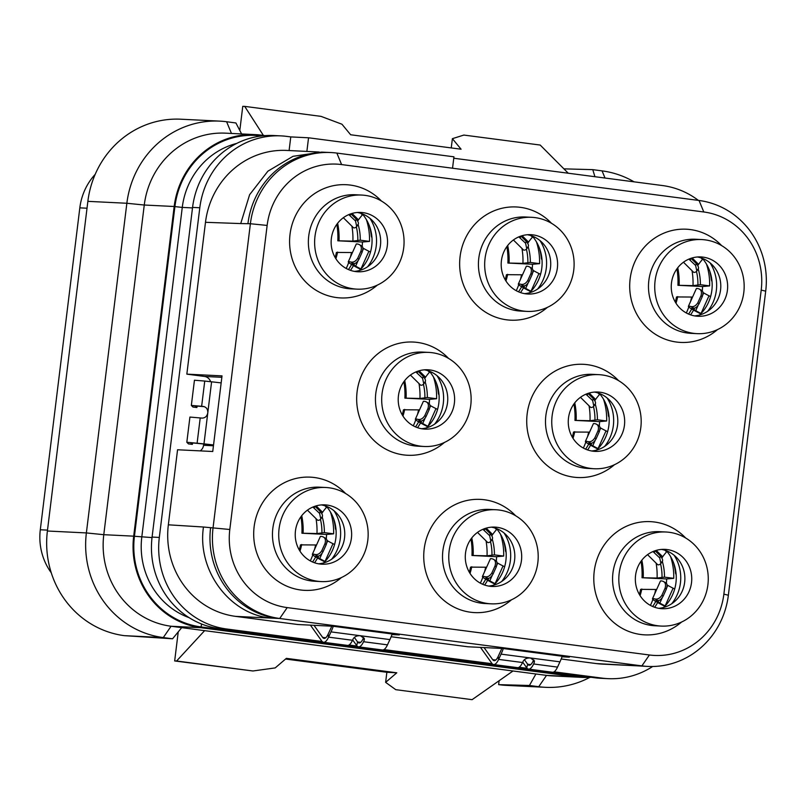 <?xml version="1.0" encoding="UTF-8"?>
<svg xmlns="http://www.w3.org/2000/svg" width="806" height="806" viewBox="0 0 806 806"><rect width="100%" height="100%" fill="white"/><g stroke="black" fill="none" stroke-linecap="round" stroke-linejoin="round"><path stroke-width="1.21" d="M561.188 658.976L596.359 663.58A82.081 77.93 92.8 0 0 602.324 664.114L635.652 665.756M453.758 158.238L662.532 185.561A82.081 77.93 -87.2 0 1 698.379 200.392M652.679 666.491A82.081 77.93 -87.2 0 1 608.016 678.652A82.081 77.93 -87.2 0 1 602.052 678.118L554.054 671.831M527.164 668.315L519.084 667.257M492.194 663.741L383.999 649.586M357.108 646.069L349.028 645.012M322.138 641.485L226.617 628.992A82.081 77.93 -87.2 0 1 159.316 537.431L199.797 207.767A82.081 77.93 -87.2 0 1 281.133 135.892A82.081 77.93 -87.2 0 1 287.087 136.436L290.775 136.909L289.102 150.541M319.226 152.032L286.825 150.43A82.081 77.93 92.8 0 0 205.49 222.305L186.841 374.135L222.023 375.878L212.744 451.501L177.562 449.768L168.343 524.817A82.081 77.93 92.8 0 0 235.644 616.378L297.847 624.519L333.029 626.252L399.282 634.916L391.958 634.564M210.608 381.712A7.818 7.425 92.8 0 0 204.512 376.452L186.841 374.135M200.18 450.886A7.818 7.425 92.8 0 0 203.545 445.285L203.706 443.945M391.132 636.73L467.903 646.775L503.085 648.508L569.338 657.172L562.004 656.809M484.053 647.571L492.668 659.64A15.636 4.896 -82.5 0 0 494.108 660.648A15.636 4.896 -82.5 0 0 498.138 656.547L500.566 651.288A35.182 11.012 -82.5 0 0 501.775 648.437M506.108 552.322A3.909 3.708 -87.2 0 1 505.433 550.448A48.854 46.385 92.8 0 0 504.002 542.478A3.909 3.708 -87.2 0 1 503.871 541.521M494.773 584.028L493.866 583.584A19.546 2.337 24.2 0 1 487.237 580.048L485.474 579.01A11.727 1.4 24.2 0 1 482.431 576.502A11.727 1.4 24.2 0 1 484.94 576.703C487.549 577.308 489.857 576.058 491.872 572.955L495.055 565.872C496.053 562.276 495.327 559.989 492.889 559.011A11.727 1.4 24.2 0 0 490.38 558.81L482.431 576.502M524.394 659.671L527.628 664.215A15.636 4.896 97.5 0 0 529.068 665.222A15.636 4.896 97.5 0 0 533.109 661.122L533.713 659.802L534.217 662.653L533.602 663.973A19.546 6.116 97.5 0 1 528.565 669.101L552.493 672.234A19.546 6.116 -82.5 0 0 557.53 667.106L559.958 661.837A39.091 12.241 -82.5 0 0 562.205 656.245M534.217 662.653L534.469 660.92L530.519 657.988C527.053 657.787 524.605 658.855 523.175 661.212L522.56 662.522A19.546 6.116 97.5 0 1 517.523 667.65L493.594 664.527A19.546 6.116 -82.5 0 0 498.632 659.399L501.07 654.129A39.091 12.241 -82.5 0 0 503.317 648.538M480.477 647.389L491.801 663.257A19.546 6.116 -82.5 0 0 493.594 664.527M702.892 258.988L702.52 259.411A15.636 3.738 -45.3 0 0 698.601 264.358L697.805 265.537M710.61 296.537A5.864 5.571 92.8 0 1 710.157 296.336L709.008 295.772L701.049 313.463A15.636 1.874 24.2 0 1 695.749 310.632L693.986 309.595A7.818 0.937 24.2 0 1 691.951 307.932A7.818 0.937 24.2 0 1 693.623 308.063C695.316 308.456 697.119 307.036 699.044 303.791L702.228 296.709C703.376 293.102 703.164 290.986 701.583 290.361M665.182 605.911L665.141 605.9A15.636 1.874 24.2 0 1 659.842 603.069L658.079 602.032A7.818 0.937 24.2 0 1 656.054 600.359A7.818 0.937 24.2 0 1 657.716 600.49C659.409 600.893 661.212 599.463 663.137 596.218L666.32 589.136C667.469 585.539 667.257 583.423 665.675 582.798M665.141 605.9L673.101 588.199L674.693 588.985M666.985 551.425L666.612 551.848A15.636 3.738 -45.3 0 0 662.693 556.785L661.897 557.964M599.916 394.084L599.543 394.497A15.636 3.738 -45.3 0 0 595.624 399.444L594.818 400.622M598.102 448.569L598.072 448.559A15.636 1.874 24.2 0 1 592.773 445.728L591 444.68A7.818 0.937 24.2 0 1 588.974 443.018A7.818 0.937 24.2 0 1 590.647 443.149C592.329 443.552 594.143 442.121 596.067 438.877L599.251 431.794C600.399 428.188 600.178 426.072 598.596 425.457M598.072 448.559L606.021 430.857L607.623 431.643M495.126 583.665L495.096 583.645A15.636 1.874 24.2 0 1 489.786 580.814L488.023 579.776A7.818 0.937 24.2 0 1 485.998 578.103A7.818 0.937 24.2 0 1 487.67 578.245C489.353 578.637 491.156 577.217 493.091 573.963L496.264 566.89C497.423 563.283 497.201 561.167 495.619 560.543M495.096 583.645L503.045 565.943L504.637 566.739M496.939 529.169L496.556 529.592A15.636 3.738 -45.3 0 0 492.647 534.539L491.841 535.718M325.07 561.409L325.04 561.389A15.636 1.874 24.2 0 1 319.74 558.558L317.967 557.52A7.818 0.937 24.2 0 1 315.942 555.858A7.818 0.937 24.2 0 1 317.614 555.989C319.297 556.382 321.11 554.961 323.035 551.717L326.208 544.634C327.367 541.028 327.145 538.912 325.564 538.287M325.04 561.389L332.989 543.697L334.591 544.483M326.883 506.914L326.511 507.337A15.636 3.738 -45.3 0 0 322.591 512.284L321.785 513.462M437.567 409.398L435.975 408.602L428.016 426.303A15.636 1.874 24.2 0 1 422.717 423.472L420.954 422.435A7.818 0.937 24.2 0 1 418.919 420.762A7.818 0.937 24.2 0 1 420.591 420.903C422.284 421.296 424.087 419.876 426.011 416.621L429.195 409.549C430.344 405.942 430.132 403.826 428.55 403.202M429.86 371.828L429.487 372.251A15.636 3.738 -45.3 0 0 425.568 377.198L424.772 378.377M531.033 291.228L531.003 291.218A15.636 1.874 24.2 0 1 525.693 288.377L523.93 287.339A7.818 0.937 24.2 0 1 521.905 285.677A7.818 0.937 24.2 0 1 523.578 285.808C525.26 286.211 527.064 284.78 528.988 281.536L532.172 274.453C533.32 270.846 533.109 268.73 531.527 268.106M531.003 291.218L538.952 273.516L540.544 274.302M532.847 236.732L532.464 237.155A15.636 3.738 -45.3 0 0 528.555 242.102L527.749 243.281M362.791 214.487L362.408 214.91A15.636 3.738 -45.3 0 0 358.499 219.847L357.693 221.035M360.977 268.972L360.947 268.962A15.636 1.874 24.2 0 1 355.648 266.131L353.874 265.093A7.818 0.937 24.2 0 1 351.849 263.421A7.818 0.937 24.2 0 1 353.522 263.552C355.204 263.955 357.008 262.524 358.942 259.28L362.116 252.207C363.274 248.601 363.053 246.485 361.471 245.86M360.947 268.962L368.896 251.26L370.498 252.046M542.015 259.895A3.909 3.708 -87.2 0 1 541.33 258.021A48.854 46.385 92.8 0 0 539.909 250.041A3.909 3.708 -87.2 0 1 539.778 249.084M530.68 291.601L529.774 291.157A19.546 2.337 24.2 0 1 523.144 287.611L521.381 286.573A11.727 1.4 24.2 0 1 518.339 284.075A11.727 1.4 24.2 0 1 520.847 284.276C523.457 284.871 525.764 283.621 527.779 280.518L530.963 273.435C531.95 269.849 531.235 267.552 528.796 266.574A11.727 1.4 24.2 0 0 526.288 266.373L518.339 284.075M712.02 281.556A5.864 5.571 -87.2 0 1 711.285 279.289A48.854 46.385 92.8 0 0 710.207 273.254A5.864 5.571 -87.2 0 1 710.036 271.934M700.726 313.856L699.83 313.403A19.546 2.337 24.2 0 1 693.2 309.867L691.437 308.829A11.727 1.4 24.2 0 1 688.395 306.33A11.727 1.4 24.2 0 1 690.893 306.522C693.503 307.126 695.82 305.877 697.835 302.774L701.008 295.691C702.006 292.094 701.291 289.807 698.852 288.83A11.727 1.4 24.2 0 0 696.344 288.629L688.395 306.33M371.959 237.639A3.909 3.708 -87.2 0 1 371.284 235.765A48.854 46.385 92.8 0 0 369.863 227.796A3.909 3.708 -87.2 0 1 369.722 226.829M360.625 269.345L359.718 268.902A19.546 2.337 24.2 0 1 353.088 265.365L351.325 264.318A11.727 1.4 24.2 0 1 348.283 261.819A11.727 1.4 24.2 0 1 350.791 262.021C353.401 262.625 355.708 261.366 357.723 258.263L360.907 251.19C361.904 247.593 361.179 245.306 358.741 244.319A11.727 1.4 24.2 0 0 356.232 244.127L348.283 261.819M439.028 394.98A3.909 3.708 -87.2 0 1 438.353 393.106A48.854 46.385 92.8 0 0 436.933 385.137A3.909 3.708 -87.2 0 1 436.802 384.17M427.694 426.686L426.797 426.243A19.546 2.337 24.2 0 1 420.168 422.707L418.395 421.669A11.727 1.4 24.2 0 1 415.362 419.16A11.727 1.4 24.2 0 1 417.861 419.362C420.47 419.966 422.787 418.717 424.802 415.604L427.976 408.531C428.973 404.934 428.258 402.647 425.82 401.66A11.727 1.4 24.2 0 0 423.311 401.469L415.362 419.16M336.052 530.076A3.909 3.708 -87.2 0 1 335.377 528.192A48.854 46.385 92.8 0 0 333.956 520.223A3.909 3.708 -87.2 0 1 333.825 519.265M324.717 561.782L323.81 561.329A19.546 2.337 24.2 0 1 317.181 557.792L315.418 556.755A11.727 1.4 24.2 0 1 312.375 554.256A11.727 1.4 24.2 0 1 314.884 554.457C317.493 555.052 319.801 553.803 321.816 550.7L324.999 543.617C325.997 540.02 325.271 537.733 322.833 536.756A11.727 1.4 24.2 0 0 320.325 536.554L312.375 554.256M609.084 417.236A3.909 3.708 -87.2 0 1 608.409 415.362A48.854 46.385 92.8 0 0 606.989 407.383A3.909 3.708 -87.2 0 1 606.858 406.425M597.75 448.942L596.843 448.499A19.546 2.337 24.2 0 1 590.224 444.952L588.451 443.915A11.727 1.4 24.2 0 1 585.408 441.416A11.727 1.4 24.2 0 1 587.917 441.617C590.526 442.212 592.833 440.963 594.848 437.86L598.032 430.777C599.029 427.19 598.304 424.903 595.866 423.916A11.727 1.4 24.2 0 0 593.367 423.714L585.408 441.416M676.153 574.577A3.909 3.708 -87.2 0 1 675.478 572.703A48.854 46.385 92.8 0 0 674.058 564.724A3.909 3.708 -87.2 0 1 673.927 563.767M664.829 606.283L663.922 605.84A19.546 2.337 24.2 0 1 657.293 602.294L655.53 601.256A11.727 1.4 24.2 0 1 652.487 598.757A11.727 1.4 24.2 0 1 654.986 598.959C657.595 599.563 659.913 598.304 661.928 595.201L665.111 588.128C666.099 584.531 665.383 582.244 662.945 581.257A11.727 1.4 24.2 0 0 660.436 581.055L652.487 598.757M313.997 625.315L322.612 637.385A15.636 4.896 -82.5 0 0 324.052 638.392A15.636 4.896 -82.5 0 0 328.082 634.292L330.51 629.033A35.182 11.012 -82.5 0 0 331.719 626.191M287.208 607.593L649.404 654.986A70.021 66.475 92.8 0 0 723.869 594.143L761.207 290.079A70.021 66.475 92.8 0 0 703.799 211.978L341.603 164.575A70.021 66.475 92.8 0 0 267.139 225.428L229.811 529.492A70.021 66.475 92.8 0 0 287.208 607.593L279.712 618.494L641.898 665.887A81.305 77.185 92.8 0 0 647.802 666.411A81.305 77.185 92.8 0 0 728.362 595.231L765.7 291.168A81.305 77.185 92.8 0 0 699.044 200.472L336.858 153.08A81.305 77.185 92.8 0 0 330.954 152.546A81.305 77.185 92.8 0 0 250.384 223.736L213.056 527.799A81.305 77.185 92.8 0 0 279.712 618.494L270.383 618.051C229.126 613.87 197.017 570.185 203.465 527.013L168.343 524.817M444.418 442.454A56.672 53.811 -87.2 0 1 403.574 454.896A56.672 53.811 -87.2 0 1 357.108 391.676A56.672 53.811 -87.2 0 1 417.387 342.419A56.672 53.811 -87.2 0 1 448.559 358.408M614.464 464.709A56.672 53.811 -87.2 0 1 573.63 477.152A56.672 53.811 -87.2 0 1 527.164 413.931A56.672 53.811 -87.2 0 1 587.433 364.675A56.672 53.811 -87.2 0 1 618.605 380.664M341.432 577.549A56.672 53.811 -87.2 0 1 300.598 589.982A56.672 53.811 -87.2 0 1 254.132 526.761A56.672 53.811 -87.2 0 1 314.4 477.515A56.672 53.811 -87.2 0 1 345.573 493.494M377.339 285.112A56.672 53.811 -87.2 0 1 336.505 297.555A56.672 53.811 -87.2 0 1 290.029 234.334A56.672 53.811 -87.2 0 1 350.308 185.078A56.672 53.811 -87.2 0 1 381.48 201.067M511.488 599.795A56.672 53.811 -87.2 0 1 470.644 612.238A56.672 53.811 -87.2 0 1 424.178 549.017A56.672 53.811 -87.2 0 1 484.456 499.76A56.672 53.811 -87.2 0 1 515.628 515.749M547.395 307.368A56.672 53.811 -87.2 0 1 506.551 319.801A56.672 53.811 -87.2 0 1 460.085 256.58A56.672 53.811 -87.2 0 1 520.364 207.333A56.672 53.811 -87.2 0 1 551.536 223.322M681.544 622.051A56.672 53.811 -87.2 0 1 640.699 634.493A56.672 53.811 -87.2 0 1 594.234 571.273A56.672 53.811 -87.2 0 1 654.512 522.016A56.672 53.811 -87.2 0 1 685.684 538.005M717.451 329.624A56.672 53.811 -87.2 0 1 676.607 342.056A56.672 53.811 -87.2 0 1 630.141 278.836A56.672 53.811 -87.2 0 1 690.42 229.579A56.672 53.811 -87.2 0 1 721.592 245.568M417.84 446.181A47.101 44.713 -87.2 0 1 414.425 445.869A47.101 44.713 92.8 0 1 375.616 395.131A47.101 44.713 92.8 0 1 422.485 352.091L428.732 352.403A47.101 44.713 92.8 0 0 381.873 395.434A47.101 44.713 92.8 0 0 420.672 446.181A47.101 44.713 -87.2 0 0 424.097 446.484L417.84 446.181M424.097 446.484A47.101 44.713 -87.2 0 0 470.956 403.453A47.101 44.713 -87.2 0 0 432.157 352.706A47.101 44.713 92.8 0 0 428.732 352.403M430.031 369.964A29.701 28.2 -87.2 0 1 454.503 401.972A29.701 28.2 -87.2 0 1 424.953 429.114A29.701 28.2 -87.2 0 1 422.797 428.923A29.701 28.2 92.8 0 1 398.325 396.915A29.701 28.2 92.8 0 1 427.875 369.773A29.701 28.2 92.8 0 1 430.031 369.964M424.43 369.823A29.701 28.2 -87.2 0 1 447.521 402.768A29.701 28.2 -87.2 0 1 421.528 428.721M437.003 375.687A40.068 38.033 -87.2 0 1 443.3 403.353A40.068 38.033 -87.2 0 1 434.615 424.127M429.326 371.193A40.068 38.033 -87.2 0 1 438.827 403.131A40.068 38.033 92.8 0 1 426.535 427.845M587.896 468.427A47.101 44.713 -87.2 0 1 584.481 468.125A47.101 44.713 92.8 0 1 545.672 417.387A47.101 44.713 92.8 0 1 592.531 374.347L598.787 374.649A47.101 44.713 92.8 0 0 551.929 417.689A47.101 44.713 92.8 0 0 590.727 468.427A47.101 44.713 -87.2 0 0 594.153 468.739L587.896 468.427M594.153 468.739A47.101 44.713 -87.2 0 0 641.012 425.699A47.101 44.713 -87.2 0 0 602.203 374.961A47.101 44.713 92.8 0 0 598.787 374.649M600.087 392.22A29.701 28.2 -87.2 0 1 624.559 424.218A29.701 28.2 -87.2 0 1 595.009 451.37A29.701 28.2 -87.2 0 1 592.843 451.169A29.701 28.2 92.8 0 1 568.371 419.17A29.701 28.2 92.8 0 1 597.931 392.028A29.701 28.2 92.8 0 1 600.087 392.22M594.485 392.079A29.701 28.2 -87.2 0 1 617.577 425.014A29.701 28.2 -87.2 0 1 591.584 450.977M607.059 397.932A40.068 38.033 -87.2 0 1 613.356 425.608A40.068 38.033 -87.2 0 1 604.671 446.383M599.382 393.449A40.068 38.033 -87.2 0 1 608.883 425.387A40.068 38.033 92.8 0 1 596.591 450.101M314.864 581.267A47.101 44.713 -87.2 0 1 311.448 580.965A47.101 44.713 92.8 0 1 272.64 530.217A47.101 44.713 92.8 0 1 319.498 487.187L325.755 487.489A47.101 44.713 92.8 0 0 278.896 530.529A47.101 44.713 92.8 0 0 317.695 581.267A47.101 44.713 -87.2 0 0 321.12 581.579L314.864 581.267M321.12 581.579A47.101 44.713 -87.2 0 0 367.979 538.539A47.101 44.713 -87.2 0 0 329.17 487.801A47.101 44.713 92.8 0 0 325.755 487.489M327.055 505.06A29.701 28.2 -87.2 0 1 351.527 537.058A29.701 28.2 -87.2 0 1 321.977 564.2A29.701 28.2 -87.2 0 1 319.811 564.009A29.701 28.2 92.8 0 1 295.339 532.01A29.701 28.2 92.8 0 1 324.899 504.868A29.701 28.2 92.8 0 1 327.055 505.06M321.453 504.919A29.701 28.2 -87.2 0 1 344.736 535.587A29.701 28.2 -87.2 0 1 318.551 563.817M334.027 510.772A40.068 38.033 -87.2 0 1 340.323 538.448A40.068 38.033 -87.2 0 1 331.639 559.223M326.349 506.279A40.068 38.033 -87.2 0 1 335.84 538.227A40.068 38.033 92.8 0 1 323.559 562.931M350.771 288.84A47.101 44.713 -87.2 0 1 347.346 288.528A47.101 44.713 92.8 0 1 308.547 237.79A47.101 44.713 92.8 0 1 355.406 194.75L361.662 195.062A47.101 44.713 92.8 0 0 314.803 238.092A47.101 44.713 92.8 0 0 353.602 288.84A47.101 44.713 -87.2 0 0 357.018 289.142L350.771 288.84M357.018 289.142A47.101 44.713 -87.2 0 0 403.887 246.102A47.101 44.713 -87.2 0 0 365.078 195.364A47.101 44.713 92.8 0 0 361.662 195.062M362.962 212.623A29.701 28.2 -87.2 0 1 387.434 244.631A29.701 28.2 -87.2 0 1 357.874 271.773A29.701 28.2 -87.2 0 1 355.718 271.582A29.701 28.2 92.8 0 1 331.246 239.573A29.701 28.2 92.8 0 1 360.806 212.431A29.701 28.2 92.8 0 1 362.962 212.623M357.36 212.482A29.701 28.2 -87.2 0 1 380.644 243.15A29.701 28.2 -87.2 0 1 354.459 271.38M367.546 266.786A40.068 38.033 92.8 0 0 376.231 246.011A40.068 38.033 92.8 0 0 369.934 218.335M359.466 270.504A40.068 38.033 92.8 0 0 371.747 245.79A40.068 38.033 -87.2 0 0 362.257 213.852M484.92 603.523A47.101 44.713 -87.2 0 1 481.494 603.21A47.101 44.713 92.8 0 1 442.695 552.473A47.101 44.713 92.8 0 1 489.554 509.432L495.811 509.745A47.101 44.713 92.8 0 0 448.942 552.785A47.101 44.713 92.8 0 0 487.751 603.523A47.101 44.713 -87.2 0 0 491.166 603.825L484.92 603.523M491.166 603.825A47.101 44.713 -87.2 0 0 538.025 560.795A47.101 44.713 -87.2 0 0 499.226 510.047A47.101 44.713 92.8 0 0 495.811 509.745M497.111 527.305A29.701 28.2 -87.2 0 1 521.583 559.314A29.701 28.2 -87.2 0 1 492.023 586.456A29.701 28.2 -87.2 0 1 489.867 586.264A29.701 28.2 92.8 0 1 465.394 554.256A29.701 28.2 92.8 0 1 494.955 527.114A29.701 28.2 92.8 0 1 497.111 527.305M491.509 527.164A29.701 28.2 -87.2 0 1 514.792 557.833A29.701 28.2 -87.2 0 1 488.607 586.063M504.082 533.028A40.068 38.033 -87.2 0 1 510.379 560.694A40.068 38.033 -87.2 0 1 501.695 581.479M496.405 528.535A40.068 38.033 -87.2 0 1 505.896 560.472A40.068 38.033 92.8 0 1 493.604 585.186M520.827 311.086A47.101 44.713 -87.2 0 1 517.402 310.784A47.101 44.713 92.8 0 1 478.603 260.036A47.101 44.713 92.8 0 1 525.462 217.005L531.708 217.308A47.101 44.713 92.8 0 0 484.849 260.348A47.101 44.713 92.8 0 0 523.658 311.086A47.101 44.713 -87.2 0 0 527.074 311.398L520.827 311.086M527.074 311.398A47.101 44.713 -87.2 0 0 573.932 268.358A47.101 44.713 -87.2 0 0 535.134 217.62A47.101 44.713 92.8 0 0 531.708 217.308M533.018 234.878A29.701 28.2 -87.2 0 1 557.49 266.877A29.701 28.2 -87.2 0 1 527.93 294.019A29.701 28.2 -87.2 0 1 525.774 293.827A29.701 28.2 92.8 0 1 501.302 261.829A29.701 28.2 92.8 0 1 530.852 234.687A29.701 28.2 92.8 0 1 533.018 234.878M527.416 234.737A29.701 28.2 -87.2 0 1 550.7 265.406A29.701 28.2 -87.2 0 1 524.515 293.636M537.602 289.042A40.068 38.033 92.8 0 0 546.287 268.267A40.068 38.033 92.8 0 0 539.99 240.591M529.512 292.759A40.068 38.033 92.8 0 0 541.803 268.045A40.068 38.033 -87.2 0 0 532.303 236.098M654.966 625.768A47.101 44.713 -87.2 0 1 651.55 625.466A47.101 44.713 92.8 0 1 612.751 574.728A47.101 44.713 92.8 0 1 659.61 531.688L665.857 532A47.101 44.713 92.8 0 0 618.998 575.031A47.101 44.713 92.8 0 0 657.807 625.768A47.101 44.713 -87.2 0 0 661.222 626.081L654.966 625.768M661.222 626.081A47.101 44.713 -87.2 0 0 708.081 583.04A47.101 44.713 -87.2 0 0 669.282 532.303A47.101 44.713 92.8 0 0 665.857 532M667.156 549.561A29.701 28.2 -87.2 0 1 691.629 581.569A29.701 28.2 -87.2 0 1 662.079 608.711A29.701 28.2 -87.2 0 1 659.923 608.51A29.701 28.2 92.8 0 1 635.45 576.512A29.701 28.2 92.8 0 1 665 549.37A29.701 28.2 92.8 0 1 667.156 549.561M661.565 549.42A29.701 28.2 -87.2 0 1 684.848 580.088A29.701 28.2 -87.2 0 1 658.653 608.318M674.138 555.274A40.068 38.033 -87.2 0 1 680.435 582.95A40.068 38.033 -87.2 0 1 671.751 603.724M666.451 550.79A40.068 38.033 -87.2 0 1 675.952 582.728A40.068 38.033 92.8 0 1 663.66 607.442M690.873 333.341A47.101 44.713 -87.2 0 1 687.458 333.029A47.101 44.713 92.8 0 1 648.659 282.291A47.101 44.713 92.8 0 1 695.518 239.251L701.764 239.563A47.101 44.713 92.8 0 0 654.905 282.604A47.101 44.713 92.8 0 0 693.704 333.341A47.101 44.713 -87.2 0 0 697.13 333.644L690.873 333.341M697.13 333.644A47.101 44.713 -87.2 0 0 743.988 290.613A47.101 44.713 -87.2 0 0 705.19 239.876A47.101 44.713 92.8 0 0 701.764 239.563M703.064 257.134A29.701 28.2 -87.2 0 1 727.536 289.132A29.701 28.2 -87.2 0 1 697.986 316.274A29.701 28.2 -87.2 0 1 695.83 316.083A29.701 28.2 92.8 0 1 671.358 284.085A29.701 28.2 92.8 0 1 700.908 256.933A29.701 28.2 92.8 0 1 703.064 257.134M697.462 256.993A29.701 28.2 -87.2 0 1 720.755 287.651A29.701 28.2 -87.2 0 1 694.56 315.881M710.046 262.847A40.068 38.033 -87.2 0 1 716.333 290.513A40.068 38.033 -87.2 0 1 707.658 311.297M702.358 258.353A40.068 38.033 -87.2 0 1 711.859 290.291A40.068 38.033 92.8 0 1 699.568 315.005M643.591 666.189L596.359 663.58M419.523 409.891L403.474 409.78A73.286 69.578 92.8 0 1 402.265 414.919M403.897 381.671A73.286 69.578 -87.2 0 1 404.904 398.144L429.558 399.353A73.286 69.578 92.8 0 1 429.235 403.655M51.262 572.794A58.626 55.664 -87.2 0 1 40.3 529.764L79.824 207.857A58.626 55.664 -87.2 0 1 95.189 174.348M47.393 531.013L86.373 532.927A93.808 89.063 92.8 0 0 163.286 637.576L171.084 626.252L200.996 627.723A82.081 77.93 -87.2 0 1 133.695 536.161L103.783 534.69L86.373 532.927L126.854 203.263L144.264 205.026L174.177 206.497A82.081 77.93 -87.2 0 1 255.512 134.632L225.599 133.161A82.081 77.93 -87.2 0 0 144.264 205.026L103.783 534.69A82.081 77.93 -87.2 0 0 171.084 626.252L181.713 627.642L172.575 638.785L124.295 635.652A93.808 89.063 92.8 0 1 47.393 531.013L87.864 201.349A93.808 89.063 92.8 0 1 180.826 119.207L219.806 121.132A93.808 89.063 92.8 0 0 126.854 203.263L87.864 201.349M181.713 627.642L204.623 630.645L176.605 661.001L174.67 660.95L252.943 670.985L275.199 667.912L286.362 658.351L396.794 672.798L385.631 682.36L386.86 672.285L285.566 659.036M124.295 635.652L163.286 637.576L172.575 638.785M174.177 206.497L133.695 536.161M255.512 134.632A82.081 77.93 -87.2 0 1 261.476 135.166L265.033 135.63M591.261 677.292A82.081 77.93 -87.2 0 1 582.395 677.393A82.081 77.93 -87.2 0 1 576.431 676.859L200.996 627.723M241.599 133.947L235.916 122.965L226.617 121.746A93.808 89.063 92.8 0 0 219.806 121.132M451.239 147.931L452.388 138.672L463.853 135.065L540.191 145.05L568.27 173.23M452.388 138.672L461.082 149.211L350.65 134.763L341.956 124.225L321.04 116.376L244.702 106.382L263.391 135.418M244.702 106.382L242.767 106.332L239.805 130.471M204.623 630.645L535.899 673.987L529.431 685.483L538.73 686.702L499.74 684.778A93.808 89.063 92.8 0 0 506.551 685.392L545.541 687.317A93.808 89.063 92.8 0 0 589.831 677.383M499.74 684.778L498.632 684.637L499.115 680.717M178.237 631.894L174.67 660.95M472.094 699.668L395.756 689.674L472.094 699.668L512.989 670.995M395.756 689.674L385.631 682.36M252.943 670.985L176.605 661.001M535.899 673.987L546.528 675.378L576.431 676.859M582.395 677.393L552.483 675.912A82.081 77.93 -87.2 0 1 546.528 675.378L538.73 686.702A93.808 89.063 92.8 0 0 545.541 687.317M634.07 181.834A93.808 89.063 92.8 0 0 602.062 170.872L592.773 169.653L594.929 176.716M563.928 168.857L592.773 169.653M529.431 685.483L498.632 684.637M386.86 672.285L396.794 672.798M281.133 135.892L273.899 135.539A82.081 77.93 -87.2 0 0 192.563 207.404L152.082 537.068L159.316 537.431M323.367 642.241L219.383 628.63A82.081 77.93 -87.2 0 1 152.082 537.068M608.016 678.652L600.782 678.299A82.081 77.93 -87.2 0 1 594.818 677.765L552.664 672.244M528.393 669.071L517.704 667.67M493.423 664.497L382.618 649.989M358.338 646.815L347.648 645.415M290.775 136.909L308.547 137.786L453.939 156.817L452.539 168.222M308.547 137.786L306.874 151.417M267.139 225.428L250.384 223.736L240.722 223.574L249.618 194.699L267.884 171.184L293.021 156.314L321.544 152.112M300.92 516.767A73.286 69.578 -87.2 0 1 301.928 533.229L326.571 534.449A73.286 69.578 -87.2 0 1 326.259 538.74M299.278 550.004A73.286 69.578 92.8 0 0 300.497 544.866L316.546 544.977M301.928 533.229L316.98 533.552L324.365 532.615A51.01 48.431 92.8 0 0 322.199 516.848M326.571 534.449L333.613 533.834L324.365 532.615M301.726 515.679A67.815 64.389 -87.2 0 1 303.127 532.867M333.613 533.834A60.782 57.71 92.8 0 0 330.49 512.072M320.466 519.427A51.01 48.431 -87.2 0 1 321.916 532.494M316.012 518.631A67.815 64.389 -87.2 0 1 316.98 533.552M299.983 551.163A67.815 64.389 92.8 0 0 301.706 544.503M314.552 562.769A51.01 48.431 92.8 0 0 317.574 558.024M312.557 561.994A51.01 48.431 92.8 0 0 315.67 556.906M310.32 560.895A67.815 64.389 92.8 0 0 312.788 554.951M314.521 549.48A67.815 64.389 92.8 0 0 315.549 545.188M641.022 561.268A73.286 69.578 -87.2 0 1 642.029 577.741L666.683 578.95A73.286 69.578 92.8 0 1 666.361 583.242M639.39 594.506A73.286 69.578 92.8 0 0 640.609 589.367L656.648 589.478M642.029 577.741L657.092 578.053L664.466 577.126A51.01 48.431 92.8 0 0 662.31 561.359M666.683 578.95L673.725 578.335L664.466 577.126M641.838 560.18A67.815 64.389 -87.2 0 1 643.238 577.378M673.725 578.335A60.782 57.71 92.8 0 0 670.592 556.573M640.085 595.664A67.815 64.389 92.8 0 0 641.808 589.005M654.653 607.281A51.01 48.431 92.8 0 0 657.676 602.525M652.669 606.505A51.01 48.431 92.8 0 0 655.772 601.407M650.422 605.407A67.815 64.389 92.8 0 0 652.89 599.452M654.633 593.982A67.815 64.389 92.8 0 0 655.661 589.69M660.577 563.938A51.01 48.431 -87.2 0 1 662.018 577.005M656.114 563.142A67.815 64.389 -87.2 0 1 657.092 578.053M336.827 224.33A73.286 69.578 -87.2 0 1 337.835 240.803L362.478 242.012A73.286 69.578 92.8 0 1 362.166 246.314M335.185 257.567A73.286 69.578 92.8 0 0 336.404 252.439L352.454 252.54M337.835 240.803L352.887 241.125L360.272 240.188A51.01 48.431 92.8 0 0 358.106 224.421M362.478 242.012L369.521 241.397L360.272 240.188M337.633 223.252A67.815 64.389 -87.2 0 1 339.034 240.44M369.521 241.397A60.782 57.71 92.8 0 0 366.398 219.645M356.373 227A51.01 48.431 -87.2 0 1 357.824 240.067M351.92 226.204A67.815 64.389 -87.2 0 1 352.887 241.125M350.459 270.342A51.01 48.431 92.8 0 0 353.481 265.587M335.89 258.726A67.815 64.389 92.8 0 0 337.603 252.077M346.217 268.469A67.815 64.389 92.8 0 0 348.696 262.514M350.429 257.043A67.815 64.389 92.8 0 0 351.456 252.752M348.464 269.567A51.01 48.431 92.8 0 0 351.577 264.469M192.674 442.806L192.342 444.368L188.453 443.894L192.342 444.368L190.7 442.746L205.792 444.177A35.182 0.846 7 0 1 213.53 445.053M188.453 443.894L186.821 442.272L203.978 443.874A39.091 0.937 7 0 1 213.54 444.952M186.821 442.272L189.924 417.065L201.933 418.092C205.097 418.092 207.041 416.339 207.787 412.843C207.908 409.277 206.437 407.151 203.354 406.466L203.616 406.496M197.198 405.962L196.866 407.524L192.977 407.05L196.866 407.524L195.223 405.902L204.321 406.677M201.641 406.274L191.344 405.428L194.448 380.22L204.744 381.067L201.641 406.274L203.878 406.546M191.344 405.428L192.977 407.05M204.744 381.067L211.595 381.812A39.091 0.937 7 0 1 221.166 382.9M676.929 268.831A73.286 69.578 -87.2 0 1 677.937 285.304L702.59 286.523A73.286 69.578 -87.2 0 1 702.268 290.815M675.297 302.079A73.286 69.578 92.8 0 0 676.506 296.94L692.556 297.051M702.59 286.523L709.633 285.898L700.374 284.689A51.01 48.431 92.8 0 0 698.218 268.922M677.937 285.304L692.999 285.626L700.374 284.689M709.633 285.898A60.782 57.71 92.8 0 0 706.499 264.146M696.485 271.501A51.01 48.431 -87.2 0 1 697.925 284.568M692.022 270.705A67.815 64.389 -87.2 0 1 692.999 285.626M677.745 267.753A67.815 64.389 -87.2 0 1 679.146 284.941M675.992 303.237A67.815 64.389 92.8 0 0 677.715 296.578M690.561 314.844A51.01 48.431 92.8 0 0 693.583 310.088M688.566 314.068A51.01 48.431 92.8 0 0 691.679 308.97M686.329 312.97A67.815 64.389 92.8 0 0 688.798 307.015M690.53 301.555A67.815 64.389 92.8 0 0 691.568 297.263M470.976 539.013A73.286 69.578 -87.2 0 1 471.984 555.485L496.627 556.704A73.286 69.578 92.8 0 1 496.305 560.996M469.334 572.26A73.286 69.578 92.8 0 0 470.553 567.122L486.602 567.233M471.984 555.485L487.036 555.808L494.421 554.871A51.01 48.431 92.8 0 0 492.254 539.103M496.627 556.704L503.669 556.08L494.421 554.871M471.782 537.934A67.815 64.389 -87.2 0 1 473.182 555.122M503.669 556.08A60.782 57.71 92.8 0 0 500.546 534.328M470.039 573.409A67.815 64.389 92.8 0 0 471.752 566.759M484.608 585.025A51.01 48.431 92.8 0 0 487.63 580.27M482.613 584.249A51.01 48.431 92.8 0 0 485.726 579.151M480.366 583.151A67.815 64.389 92.8 0 0 482.844 577.197M484.577 571.736A67.815 64.389 92.8 0 0 485.605 567.444M490.522 541.682A51.01 48.431 -87.2 0 1 491.962 554.75M486.058 540.886A67.815 64.389 -87.2 0 1 487.036 555.808M573.953 403.927A73.286 69.578 -87.2 0 1 574.96 420.4L599.604 421.609A73.286 69.578 -87.2 0 1 599.291 425.9M572.31 437.164A73.286 69.578 92.8 0 0 573.529 432.026L589.579 432.137M574.96 420.4L590.012 420.712L597.397 419.785A51.01 48.431 92.8 0 0 595.231 404.018M599.604 421.609L606.656 420.994L597.397 419.785M574.759 402.839A67.815 64.389 -87.2 0 1 576.159 420.037M606.656 420.994A60.782 57.71 92.8 0 0 603.523 399.232M573.016 438.323A67.815 64.389 92.8 0 0 574.738 431.663M587.584 449.929A51.01 48.431 92.8 0 0 590.607 445.184M585.589 449.164A51.01 48.431 92.8 0 0 588.702 444.066M583.353 448.065A67.815 64.389 92.8 0 0 585.821 442.111M587.554 436.64A67.815 64.389 92.8 0 0 588.582 432.348M593.498 406.597A51.01 48.431 -87.2 0 1 594.949 419.664M589.045 405.791A67.815 64.389 -87.2 0 1 590.012 420.712M506.883 246.586A73.286 69.578 -87.2 0 1 507.891 263.048L532.534 264.267A73.286 69.578 -87.2 0 1 532.212 268.559M505.241 279.823A73.286 69.578 92.8 0 0 506.46 274.685L522.51 274.796M507.891 263.048L522.943 263.371L530.328 262.444A51.01 48.431 92.8 0 0 528.162 246.676M532.534 264.267L539.577 263.653L530.328 262.444M507.689 245.498A67.815 64.389 -87.2 0 1 509.09 262.685M539.577 263.653A60.782 57.71 92.8 0 0 536.453 241.891M505.936 280.982A67.815 64.389 92.8 0 0 507.659 274.322M520.505 292.588A51.01 48.431 92.8 0 0 523.537 287.843M518.52 291.822A51.01 48.431 92.8 0 0 521.633 286.724M516.273 290.714A67.815 64.389 92.8 0 0 518.752 284.77M520.485 279.299A67.815 64.389 92.8 0 0 521.512 275.007M526.429 249.256A51.01 48.431 -87.2 0 1 527.87 262.323M521.966 248.45A67.815 64.389 -87.2 0 1 522.943 263.371M429.558 399.353L436.6 398.738A60.782 57.71 92.8 0 0 433.467 376.986M404.904 398.144L419.956 398.466L427.341 397.529A51.01 48.431 92.8 0 0 425.175 381.762M436.6 398.738L427.341 397.529M404.713 380.593A67.815 64.389 -87.2 0 1 406.113 397.781M423.442 384.341A51.01 48.431 -87.2 0 1 424.893 397.408M418.989 383.545A67.815 64.389 -87.2 0 1 419.956 398.466M402.96 416.067A67.815 64.389 92.8 0 0 404.683 409.418M413.297 425.81A67.815 64.389 92.8 0 0 415.765 419.855M417.498 414.385A67.815 64.389 92.8 0 0 418.536 410.093M415.533 426.908A51.01 48.431 92.8 0 0 418.646 421.81M417.528 427.684A51.01 48.431 92.8 0 0 420.551 422.928M310.421 625.134L321.745 641.012A19.546 6.116 -82.5 0 0 323.549 642.271A19.546 6.116 -82.5 0 0 328.586 637.143L331.014 631.884A39.091 12.241 -82.5 0 0 333.261 626.282M354.338 637.415L357.582 641.959A15.636 4.896 97.5 0 0 359.023 642.966A15.636 4.896 97.5 0 0 363.053 638.866L363.657 637.556L364.161 640.407L363.546 641.717A19.546 6.116 97.5 0 1 358.509 646.845L382.437 649.979A19.546 6.116 -82.5 0 0 387.474 644.85L389.913 639.591A39.091 12.241 -82.5 0 0 392.159 633.99M364.161 640.407L364.413 638.664L360.463 635.733C356.998 635.531 354.549 636.609 353.119 638.957L352.504 640.276A19.546 6.116 97.5 0 1 347.467 645.405L323.549 642.271M358.509 646.845A19.546 6.116 97.5 0 1 356.715 645.586L352.675 639.924M673.101 588.199A15.636 1.874 24.2 0 1 667.791 585.368L667.036 584.924M647.55 554.659L657.605 564.613A11.727 2.801 -45.3 0 0 659.933 564.381L660.91 563.505L659.721 557.913L652.981 551.556M661.907 561.681C663.227 560.805 662.723 558.921 660.416 556.029L655.077 550.75M665.978 582.919L662.945 581.257M606.021 430.857A15.636 1.874 24.2 0 1 600.722 428.026L599.966 427.583M598.898 425.578L595.866 423.916M580.471 397.318L590.536 407.272A11.727 2.801 -45.3 0 0 592.863 407.04L593.841 406.164L592.642 400.572L585.912 394.215M594.828 404.34C596.148 403.463 595.654 401.579 593.337 398.688L588.007 393.409M332.989 543.697A15.636 1.874 24.2 0 1 327.689 540.866L326.934 540.413M307.439 510.158L317.504 520.112A11.727 2.801 -45.3 0 0 319.821 519.88L320.808 519.004L319.609 513.402L312.879 507.045M321.796 517.18C323.115 516.303 322.622 514.419 320.304 511.528L314.975 506.249M325.866 538.418L322.833 536.756M435.975 408.602A15.636 1.874 24.2 0 1 430.666 405.771L429.91 405.327M410.415 375.062L420.48 385.016A11.727 2.801 -45.3 0 0 422.807 384.784L423.785 383.918L422.586 378.316L415.856 371.959M424.782 382.084C426.092 381.208 425.598 379.324 423.291 376.432L417.951 371.153M428.852 403.322L425.82 401.66M368.896 251.26A15.636 1.874 24.2 0 1 363.597 248.429L362.831 247.986M361.773 245.981L358.741 244.319M343.346 217.721L353.411 227.675A11.727 2.801 -45.3 0 0 355.728 227.443L356.715 226.577L355.517 220.975L348.786 214.618M357.703 224.743C359.023 223.867 358.529 221.982 356.212 219.091L350.872 213.812M709.008 295.772A15.636 1.874 24.2 0 1 703.698 292.931L702.943 292.487M701.885 290.492L698.852 288.83M683.458 262.222L693.513 272.176A11.727 2.801 -45.3 0 0 695.84 271.954L696.817 271.078L695.618 265.476L688.888 259.119M697.815 269.244C699.124 268.368 698.631 266.494 696.324 263.602L690.984 258.323M538.952 273.516A15.636 1.874 24.2 0 1 533.653 270.685L532.887 270.232M513.402 239.976L523.457 249.931A11.727 2.801 -45.3 0 0 525.784 249.699L526.761 248.822L525.572 243.221L518.832 236.863M527.759 246.999C529.079 246.122 528.575 244.238 526.268 241.347L520.928 236.067M531.829 268.237L528.796 266.574M503.045 565.943A15.636 1.874 24.2 0 1 497.745 563.112L496.98 562.669M477.495 532.403L487.549 542.357A11.727 2.801 -45.3 0 0 489.877 542.126L490.864 541.259L489.665 535.658L482.925 529.3M491.851 539.426C493.171 538.549 492.668 536.665 490.36 533.774L485.021 528.494M495.922 560.674L492.889 559.011M528.565 669.101A19.546 6.116 97.5 0 1 526.761 667.831L522.721 662.169M492.668 659.64L495.761 660.043M498.138 656.547L498.632 659.399L522.56 662.522M559.958 661.837L501.07 654.129M702.52 259.411L700.948 257.86M666.612 551.848L665.041 550.286M599.543 394.497L597.971 392.945M496.556 529.592L494.985 528.041M326.511 507.337L324.939 505.785M429.487 372.251L427.915 370.7M532.464 237.155L530.892 235.604M362.408 214.91L360.846 213.348M213.439 445.778L203.545 445.285M270.383 618.051L235.644 616.378M647.802 666.411L645.354 666.29A81.305 77.185 -87.2 0 1 645.132 666.28A81.305 77.185 -87.2 0 1 639.45 665.766L631.975 665.373M639.45 665.766L641.898 665.887L649.404 654.986M277.254 618.373A81.305 77.185 -87.2 0 1 210.598 527.678L229.811 529.492M210.598 527.678L203.465 527.013M240.722 223.574L205.49 222.305M247.936 223.615A81.305 77.185 -87.2 0 1 328.495 152.425L330.954 152.546M723.869 594.143L728.362 595.231M341.603 164.575L336.858 153.08M703.799 211.978L699.044 200.472M761.207 290.079L765.7 291.168M47.504 530.116L40.3 529.764M79.824 207.857L87.028 208.21M586.687 676.697A81.305 77.185 -87.2 0 1 576.532 676.083L201.087 626.947A81.305 77.185 -87.2 0 1 134.431 536.262L174.912 206.598A81.305 77.185 -87.2 0 1 261.376 135.942L261.537 135.962M231.463 133.443L226.617 121.746M605.024 178.035L602.062 170.872M576.633 675.378A5.864 1.834 -82.5 0 0 576.532 676.083M201.691 624.056A5.864 1.834 -82.5 0 0 201.087 626.947M152.022 537.582L134.431 536.262M189.108 617.668A75.442 71.623 -87.2 0 1 141.796 537.078L182.267 207.414L174.912 206.598M192.503 207.918L182.267 207.414A75.442 71.623 -87.2 0 1 236.712 143.418M192.563 207.404L199.797 207.767M594.818 677.765L602.052 678.118M219.383 628.63L226.617 628.992M198.941 443.421L197.117 443.119L200.22 417.911M195.233 405.892L191.354 405.438M203.978 443.874L211.595 381.812M221.852 377.309L204.512 376.452M389.913 639.591L331.014 631.884M322.612 637.385L325.705 637.788M328.082 634.292L328.586 637.143L352.504 640.276M363.546 641.717L387.474 644.85M360.675 642.362L357.582 641.959L356.715 645.586M657.293 602.294L659.842 603.069L662.169 597.901M675.478 572.703L675.982 572.723M662.693 556.785L656.235 550.387M659.721 557.913L660.416 556.029M654.321 552.573L654.986 550.78M666.925 587.312L667.791 585.368M658.079 602.032L658.774 600.47M661.928 595.201L663.137 596.218M654.986 598.959L657.716 600.49M665.111 588.128L666.32 589.136M590.224 444.952L592.773 445.728L595.09 440.56M608.409 415.362L608.913 415.382M599.845 429.971L600.722 428.026M591 444.68L591.705 443.129M598.032 430.777L599.251 431.794M587.917 441.617L590.647 443.149M594.848 437.86L596.067 438.877M595.624 399.444L589.156 393.046M587.252 395.232L587.906 393.439M592.642 400.572L593.337 398.688M317.181 557.792L319.74 558.558L322.057 553.4M335.377 528.192L335.88 528.222M322.591 512.284L316.123 505.886M319.609 513.402L320.304 511.528M314.219 508.062L314.874 506.279M326.813 542.811L327.689 540.866M317.967 557.52L318.672 555.969M321.816 550.7L323.035 551.717M314.884 554.457L317.614 555.989M324.999 543.617L326.208 544.634M420.168 422.707L422.717 423.472L425.034 418.304M438.353 393.106L438.857 393.127M425.568 377.198L419.1 370.8M417.196 372.976L417.861 371.183M422.586 378.316L423.291 376.432M429.789 407.715L430.666 405.771M420.954 422.435L421.649 420.883M427.976 408.531L429.195 409.549M417.861 419.362L420.591 420.903M424.802 415.604L426.011 416.621M353.088 265.365L355.648 266.131L357.965 260.963M371.284 235.765L371.788 235.785M362.72 250.374L363.597 248.429M353.874 265.093L354.58 263.532M360.907 251.19L362.116 252.207M350.791 262.021L353.522 263.552M357.723 258.263L358.942 259.28M358.499 219.847L352.031 213.449M355.517 220.975L356.212 219.091M350.116 215.635L350.781 213.842M693.2 309.867L695.749 310.632L698.067 305.464M702.822 294.885L703.698 292.931M693.986 309.595L694.681 308.043M697.835 302.774L699.044 303.791M690.893 306.522L693.623 308.063M701.008 295.691L702.228 296.709M698.601 264.358L692.132 257.96M695.618 265.476L696.324 263.602M690.228 260.137L690.893 258.353M523.144 287.611L525.693 288.377L528.021 283.218M541.33 258.021L541.833 258.041M528.555 242.102L522.087 235.705M525.572 243.221L526.268 241.347M520.172 237.891L520.837 236.098M532.776 272.63L533.653 270.685M523.93 287.339L524.625 285.787M530.963 273.435L532.172 274.453M520.847 284.276L523.578 285.808M527.779 280.518L528.988 281.536M487.237 580.048L489.786 580.814L492.113 575.645M505.433 550.448L505.936 550.478M492.647 534.539L486.179 528.142M489.665 535.658L490.36 533.774M484.265 530.318L484.93 528.535M496.869 565.066L497.745 563.112M488.023 579.776L488.718 578.224M495.055 565.872L496.264 566.89M484.94 576.703L487.67 578.245M491.872 572.955L493.091 573.963M533.602 663.973L557.53 667.106M530.721 664.618L527.628 664.215L526.761 667.831M326.732 152.364L321.544 152.102M660.91 563.505L662.341 561.308M593.841 406.164L595.261 403.967M320.808 519.004L322.229 516.797M423.785 383.918L425.215 381.712M356.715 226.577L358.136 224.37M696.817 271.078L698.248 268.872M526.761 248.822L528.192 246.626M490.854 541.259L492.285 539.053"/></g></svg>

